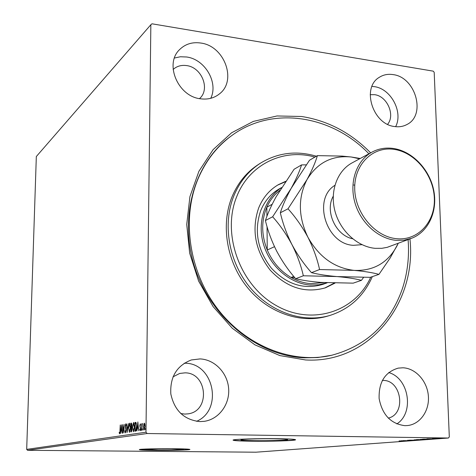 <?xml version="1.0" encoding="UTF-8"?>
<svg xmlns="http://www.w3.org/2000/svg" width="476" height="476" viewBox="0 0 476 476"><rect width="100%" height="100%" fill="white"/><g stroke="black" fill="none" stroke-linecap="round" stroke-linejoin="round"><path stroke-width="0.71" d="M409.943 238.91C416.97 303.158 369.245 363.759 305.527 359.957L279.852 355.578L254.963 344.862L232.264 328.244L213.105 306.586L198.617 281.072L189.662 253.167L186.729 224.488L189.912 196.677L198.92 171.283L213.123 149.631L231.622 132.762L253.315 121.41L277.032 115.96L301.54 116.489C327.803 120.612 350.836 132.733 370.649 152.855M231.52 135.749L230.598 136.422C194.375 162.524 178.339 217.716 195.011 268.143C211.511 318.605 258.319 355.994 304.414 357.833L317.706 357.553L331.742 355.251C292.734 364.33 246.395 346.451 217.639 308.924C188.883 271.433 181.32 218.359 198.183 178.548C205.852 160.71 216.961 146.441 231.52 135.749C272.212 105.404 331.998 115.198 368.918 153.79M158.371 449.981C172.443 450.028 180.844 449.808 183.581 449.326L171.146 448.743C156.824 448.695 148.339 448.91 145.698 449.398L158.371 449.981M254.672 440.687C268.785 440.895 287.325 440.324 287.683 439.651C287.748 439.229 283.279 438.943 274.271 438.795C259.848 438.575 240.981 439.175 240.898 439.836C240.981 440.264 245.568 440.55 254.672 440.687M251.524 441.21C270.308 441.478 295.013 440.728 295.554 439.83C295.673 439.271 289.729 438.896 277.71 438.699C258.379 438.396 233.091 439.205 233.044 440.08C233.186 440.657 239.345 441.032 251.524 441.21M233.133 440.026C234.68 440.514 240.808 440.841 251.524 440.99C269.934 441.258 294.174 440.538 295.471 439.651M156.301 450.355C171.509 450.51 189.787 450.046 189.924 449.493C189.734 449.1 184.218 448.844 173.371 448.719C157.818 448.553 139.182 449.035 139.313 449.582C139.7 449.981 145.364 450.242 156.301 450.355M139.45 449.517L156.301 450.177C170.86 450.32 188.448 449.909 189.793 449.374M199.872 421.599L204.382 421.314C219.014 419.189 229.89 404.255 228.647 388.6C227.558 372.928 214.688 359.493 200.027 358.916L191.316 359.963C176.739 365.633 169.908 376.962 170.825 393.967C174.472 410.663 184.153 419.874 199.872 421.599M196.54 421.331C223.411 410.056 213.903 362.992 185.051 363.236L184.206 363.218M394.842 126.562C399.287 127.163 403.345 126.467 407.022 124.468C426.341 115.109 415.643 77.154 393.093 74.607C388.005 73.816 383.418 74.714 379.33 77.308C361.171 87.554 372.767 124.635 394.842 126.562M395.633 126.664C403.386 112.08 390.933 88.637 374.332 86.65L371.97 86.412M200.67 98.818C208 99.74 214.307 98.062 219.591 93.778C237.179 80.462 224.333 45.869 200.807 43.042C192.447 41.828 185.426 43.965 179.75 49.444C164.065 63.724 178.012 96.67 200.67 98.818M210.743 98.306C218.585 82.61 205.019 59.298 186.622 56.995L180.386 56.757L174.448 58.024M404.921 425.663L407.367 425.568C420.106 424.402 429.632 410.723 428.364 395.943C427.252 381.157 415.703 368.275 402.976 367.787L398.216 368.121C384.971 372.053 378.61 382.222 379.134 398.626C382.305 414.876 390.903 423.89 404.921 425.663M396.811 423.932C414.584 412.853 408.943 378.045 388.696 372.559M388.261 418.112C406.409 414.209 401.696 380.14 383.18 380.419L382.341 380.413M199.468 98.621C210.547 89.47 201.878 67.283 186.58 65.587C181.32 64.867 176.834 66.158 173.133 69.46M387.619 124.301C395.473 115.061 387.095 96.051 374.576 94.676L370.197 94.682M180.707 413.525L184.789 414.084L188.222 413.834C210.559 410.972 207.375 372.637 184.997 372.851L179.678 373.452L172.978 376.867M150.85 24.728L151.993 23.8L433.249 71.156L434.195 72.316L449.308 436.891L448.398 438.027L147.179 433.517L27.554 450.302L26.692 449.38L36.325 156.527L150.85 24.728L145.971 432.202L147.179 433.517M143.663 424.354L144.27 423.164L144.853 424.152L145.037 426.466L144.151 429.995L143.419 426.722L143.966 424.36M141.693 430.25L141.777 423.694L141.985 424.622L142.378 423.479L141.693 430.25M140.271 423.83L140.676 424.693L140.545 425.27L140.277 424.628L140.099 426.127L140.628 428.638L140.128 430.601L139.712 429.78L139.843 429.162L140.128 429.798L140.408 428.709L139.837 425.609L140.271 423.83M135.493 431.185L134.857 431.28L134.982 422.462L136.047 422.599L136.612 426.704C136.606 429.257 136.237 430.75 135.493 431.185M130.823 431.887L130.948 423.164L131.388 423.087L131.917 425.151L131.638 427.055L132.03 429.227L131.358 431.809L130.823 431.887M127.235 432.428L126.527 423.926L127.288 430.334L128.246 423.628L127.235 432.428M122.695 433.112L122.635 424.604L123.819 430.768L124.123 424.342L123.986 432.916L122.796 426.752L122.695 433.112M119.958 430.691L120.244 425.014L120.148 430.744L119.637 433.791L119.178 432.88L119.286 432.214L119.649 432.922L120.154 430.691M26.692 449.38L145.971 432.202M121.386 424.818L122.1 433.202L121.666 430.542L120.952 430.655L120.428 433.452L121.422 424.818M125.569 432.898L125.009 431.107L125.182 430.643L125.569 432.018L125.956 430.5L125.224 425.931L125.735 423.848L126.205 425.217L126.039 425.77L125.706 424.729L125.426 425.859L126.158 430.482L125.569 432.898M128.419 427.96L129.496 423.188L130.472 427.585L129.377 432.327L128.627 427.96M132.405 427.317L133.554 422.492L134.5 426.936L133.387 431.726L132.614 427.317M137.85 421.968L138.659 430.709L138.177 427.936L137.391 428.061L136.838 430.982L137.885 421.968M141.009 429.727L141.199 428.947L141.372 429.667L141.182 430.447L141.009 429.727L141.372 429.733M142.687 429.471L142.877 428.692L143.056 429.411L142.859 430.191L142.687 429.471L143.05 429.477M145.454 429.049L145.644 428.263L145.823 428.995L145.626 429.774L145.454 429.049L145.823 429.055M438.527 438.212L444.048 438.164L438.521 438.14M439.753 438.491L434.85 438.42L439.753 438.461M432.422 438.592L437.605 438.652L432.422 438.592M430.066 439.211L422.42 439.187L430.06 439.08M422.73 439.753L416.131 439.657L422.73 439.693M417.095 440.169L409.223 440.175L417.095 440.163M409.943 440.699L403.124 440.633L409.943 440.699M403.38 440.99L399.072 440.937L403.38 440.966M448.398 438.027L255.892 452.2L27.554 450.302M401.167 440.776L409.003 440.764L401.167 440.776M414.644 440.365L407.623 440.288L414.644 440.306M415.607 439.991L421.01 439.872L415.607 439.961M421.843 439.526L427.311 439.407L421.843 439.497M426.883 438.854L435.01 438.842L426.883 438.854M438.206 438.569L439.116 438.545L438.206 438.527M440.818 438.372L441.734 438.348L440.818 438.331M445.125 438.057L446.048 438.033L445.125 438.015M405.373 440.794L402.761 440.794L405.373 440.77M418.463 439.776L414.12 439.872L418.463 439.747M417.47 439.622L419.731 439.628L417.47 439.574M420.094 439.669L423.099 439.651L420.088 439.586M424.759 439.312L420.362 439.407L424.759 439.283M423.432 439.175L429.81 439.146L423.432 439.116M431.232 438.872L428.525 438.878L431.232 438.848M442.121 438.104L439.033 438.17L442.121 438.075M119.851 433.571L119.643 432.922L120.029 432.928L119.637 432.922M119.577 432.886L119.178 432.88M121.207 430.613L121.303 429.768M121.814 429.685L121.368 426.865L121.047 429.768L121.82 429.727M121.047 429.768L121.6 429.679M125.789 432.69L125.599 432.018M125.997 432.024L125.569 432.018M125.604 427.228L125.307 427.222M125.795 424.729L125.967 424.104M126.128 424.735L125.706 424.729M129.365 424.146L129.787 423.301M129.573 432.226L129.198 431.375M130.168 424.17L129.567 424.08M130.263 427.615L129.496 424.08L128.627 427.924L129.347 431.44L130.472 427.621M129.853 431.446L129.383 431.435M131.293 431.821L131.305 430.964M131.352 427.686L131.364 426.823M131.917 425.211L131.418 423.17L130.948 423.164M131.923 427.751L131.084 427.71L131.037 430.964L131.858 430.905M131.721 426.799L131.102 426.817L131.144 424.021L131.858 423.991L131.43 423.985M131.679 426.805L131.203 426.799L131.709 425.205M132.03 429.263L131.519 427.745M131.751 430.935L131.275 430.923L131.822 429.257M133.357 423.467L133.792 422.605M133.583 431.625L133.197 430.762M134.19 423.491L133.572 423.396M134.286 426.966L133.494 423.396L132.614 427.275L133.357 430.828L134.5 426.972M133.869 430.834L133.393 430.828M135.333 431.208L135.345 430.346M135.446 423.289L135.458 422.474L134.982 422.462M135.458 422.474L135.809 422.414M136.362 423.426L135.553 423.289M136.374 423.462L135.178 423.331L135.083 430.346L136.249 430.131M136.612 426.746L135.922 423.45M136.279 430.007L135.88 429.995L136.398 426.74M135.083 430.346L135.88 429.995M137.647 428.019L137.748 427.139M138.332 427.043L137.838 424.104L137.499 427.133L138.338 427.085M137.499 427.133L138.094 427.037M140.664 424.64L140.277 424.628M140.361 430.369L140.194 429.804M140.075 429.786L139.712 429.78M140.521 429.81L140.128 429.798M140.539 427.46L140.146 427.454M140.241 426.609L139.896 426.603M140.396 424.634L140.521 424.134M144.24 423.979L144.549 423.307M144.395 429.864L144.121 429.179M144.18 429.185L144.68 429.191L144.192 429.185L144.817 426.508L144.282 423.973L143.639 426.692L144.192 429.185M144.817 423.985L144.305 423.973M314.904 157.092C283.541 148.09 249.454 164.172 236.875 196.255C221.394 233.341 239.63 284.826 275.753 305.277C311.679 326.209 355.084 311.988 370.745 277.169M372.333 276.627C363.759 296.096 349.687 309.013 330.118 315.374C303.111 323.513 270.19 312.31 249.376 286.707C228.557 261.122 222.393 223.916 233.894 195.719C239.761 181.642 248.656 170.765 260.586 163.095C277.835 152.671 296.435 150.38 316.391 156.217M281.619 187.556L279.281 188.877C270.82 193.756 264.608 201.045 260.664 210.755C253.91 230.967 257.48 250.096 271.362 268.143C286.82 284.511 303.985 289.914 322.877 284.356L327.202 282.815L318.914 284.797L310.233 285.029C289.83 283.583 269.91 266.364 263.478 244.182C256.969 222.018 264.829 198.189 281.56 187.657M285.362 181.784L277.71 185.057M335.027 283.095L325.56 287.772C305.181 293.632 286.683 287.706 270.065 269.993C255.136 250.477 251.328 229.825 258.635 208.048C262.853 197.683 269.464 189.87 278.466 184.617L285.677 181.314M408.099 239.606C409.437 256.778 407.504 273.23 402.297 288.974C389.963 323.781 366.443 345.873 331.742 355.251M260.586 163.095L258.635 164.333C246.741 171.979 237.869 182.82 232.02 196.856C220.543 224.952 226.671 262.02 247.419 287.492C268.155 312.994 300.975 324.156 327.904 316.034L330.118 315.374M324.739 288.045L334.259 283.077M279.906 190.317C274.271 194.66 269.916 200.277 266.846 207.173C261.211 220.787 261.348 235.067 267.262 250.007C272.468 262.014 280.406 271.165 291.074 277.466C297.399 281.06 303.956 283.125 310.757 283.66L323.644 282.613M293.763 276.419L291.074 277.466L294.882 277.758M272.171 204.287L266.846 207.173L266.935 216.294M267.036 226.564L267.262 250.007L274.491 246.675M372.107 152.064L352.163 162.84C337.181 170.83 329.66 191.4 334.967 211.16C340.185 230.937 357.482 246.788 375.159 248.335L381.829 248.317L387.196 247.341L411.49 238.327L403.963 240.201L396.014 240.32C377.902 238.666 360.112 222.244 354.685 201.824C349.17 181.415 356.804 160.233 372.107 152.064C378.539 148.667 385.489 147.447 392.956 148.405C411.829 150.904 429.275 168.807 433.618 189.757C438.075 210.695 428.715 231.842 411.49 238.327M393.706 149.327C372.601 146.263 353.965 164.607 354.721 188.99C355.161 213.331 375.207 236.887 396.687 238.708C418.178 240.898 435.475 221.655 434.338 198.165C433.511 174.704 414.804 152.04 393.706 149.327M265.406 220.537C267.667 213.587 271.255 205.644 276.169 196.695L294.073 169.283L301.546 164.91C299.588 171.39 296.12 179.226 291.133 188.413L272.641 216.782L265.406 220.537C267.869 230.896 271.665 241.165 276.794 251.34C282.274 261.502 288.575 270.63 295.697 278.716L303.343 275.777L336.937 276.568C347.087 277.454 355.263 278.71 361.445 280.334L353.192 283.149L320.741 282.411C310.81 281.59 302.462 280.352 295.697 278.716M272.641 216.782C279.823 224.779 286.249 234.031 291.931 244.533C297.214 255.071 301.016 265.483 303.343 275.777M361.445 280.334L363.575 277.407M306.211 164.845L301.546 164.91M359.588 158.823L351.181 156.985C332.01 155.158 317.272 162.715 306.972 179.642L288.004 208.809C295.459 217.002 302.111 226.511 307.966 237.322C313.392 248.174 317.26 258.914 319.575 269.535L354.067 270.38C364.438 271.32 372.732 272.653 378.95 274.372L370.221 277.347L336.937 276.568C326.792 275.687 318.307 274.384 311.477 272.647C304.087 264.358 297.571 254.987 291.931 244.533C286.671 234.061 282.803 223.476 280.34 212.784C282.548 205.697 286.147 197.576 291.133 188.413L309.489 160.257L317.391 155.634C315.505 162.227 312.036 170.23 306.972 179.642C297.869 197.677 298.202 216.901 307.966 237.322C319.051 257.01 334.42 268.03 354.067 270.38C373.481 271.124 387.821 262.895 397.091 245.693L398.186 243.355M360.231 158.478L351.181 156.985L342.012 156.092L317.391 155.634M378.95 274.372L390.124 258.04L398.239 243.337M319.575 269.535L311.477 272.647M288.004 208.809L280.34 212.784M125.926 428.352L125.593 428.346M135.767 422.396L135.398 422.39M135.785 430.316L135.309 430.31M361.968 244.67L353.43 245.324C326.215 244.343 312.304 198.986 334.878 185.337M333.224 196.231C324.662 211.177 335.753 235.465 352.651 238.779M129.531 424.074L130.002 424.086M129.347 431.44L129.823 431.446M131.328 427.686L131.804 427.692M133.536 423.39L134.012 423.396M133.357 430.828L133.827 430.834M144.282 423.973L144.763 423.979M353.751 185.021L354.769 185.17"/></g></svg>
